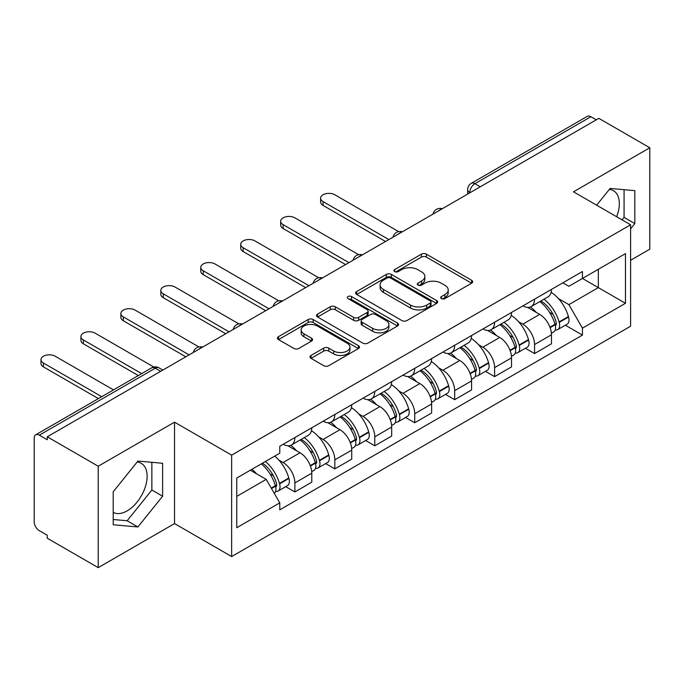 <?xml version="1.0" encoding="UTF-8"?>
<svg xmlns="http://www.w3.org/2000/svg" width="684" height="684" viewBox="0 0 684 684"><rect width="100%" height="100%" fill="white"/><g stroke="black" fill="none" stroke-linecap="round" stroke-linejoin="round"><path stroke-width="1.03" d="M441.428 298.609A2.488 1.436 0 0 0 444.951 298.609L471.652 283.193A3.557 2.052 0 0 0 472.695 281.74A3.557 2.052 0 0 0 471.652 280.286L426.414 254.166A3.557 2.052 0 0 0 421.387 254.166L394.677 269.582A2.488 1.436 0 0 0 393.95 270.599A2.488 1.436 0 0 0 394.677 271.616A2.488 1.436 0 0 0 398.199 271.616L401.653 269.624A11.372 6.566 0 0 1 417.736 269.624L421.506 271.796A11.372 6.566 0 0 1 424.841 276.439A11.372 6.566 0 0 1 421.506 281.081L418.052 283.082A2.488 1.436 0 0 0 417.326 284.099A2.488 1.436 0 0 0 418.052 285.108A2.488 1.436 0 0 0 421.575 285.108L425.029 283.116A11.372 6.566 0 0 1 441.112 283.116L444.882 285.296A11.372 6.566 0 0 1 448.217 289.939A11.372 6.566 0 0 1 444.882 294.582L441.428 296.574A2.488 1.436 0 0 0 440.701 297.591A2.488 1.436 0 0 0 441.428 298.609L441.428 296.574M609.307 189.442A28.249 16.305 -60 0 1 613.48 190.716A28.249 16.305 -60 0 1 616.643 216.743M137.108 462.059A28.249 16.305 -60 0 1 141.28 463.342A28.249 16.305 -60 0 1 145.607 485.973A28.249 16.305 -60 0 1 127.156 510.871A28.249 16.305 -60 0 1 113.202 512.359M311.04 355.458A3.557 2.052 0 0 0 309.997 356.911A3.557 2.052 0 0 0 311.04 358.356L323.729 365.692A3.557 2.052 0 0 0 328.756 365.692L358.416 348.566A3.557 2.052 0 0 0 359.459 347.113A3.557 2.052 0 0 0 358.416 345.659L313.178 319.539A3.557 2.052 0 0 0 308.151 319.539L278.491 336.665A3.557 2.052 0 0 0 277.447 338.118A3.557 2.052 0 0 0 278.491 339.563L293.821 348.421A3.557 2.052 0 0 0 298.848 348.421L311.545 341.094A3.557 2.052 0 0 0 312.579 339.64A3.557 2.052 0 0 0 311.545 338.187L303.935 333.801A9.508 5.489 0 0 1 301.157 329.919A9.508 5.489 0 0 1 307.022 324.849A9.508 5.489 0 0 1 317.385 326.037L347.173 343.231A9.508 5.489 0 0 1 349.96 347.113A9.508 5.489 0 0 1 344.086 352.183A9.508 5.489 0 0 1 333.724 350.995L328.756 348.13A3.557 2.052 0 0 0 323.729 348.13L311.04 355.458L311.04 358.356M231.637 455.134L174.531 422.165L98.222 466.214L47.256 436.794L598.842 118.349L649.8 147.77L573.491 191.819L630.597 224.788L231.637 455.134L231.637 556.554L630.597 326.217L630.597 224.788M401.901 320.557A3.557 2.052 0 0 0 406.929 320.557L436.589 303.431A3.557 2.052 0 0 0 437.632 301.986A3.557 2.052 0 0 0 436.589 300.532L391.342 274.412A3.557 2.052 0 0 0 386.323 274.412L356.663 291.529A3.557 2.052 0 0 0 355.62 292.983A3.557 2.052 0 0 0 356.663 294.436L401.901 320.557M348.985 299.147A2.488 1.436 0 0 1 351.508 299.498L351.508 296.54L397.507 323.096A3.557 2.052 0 0 1 398.55 324.549A3.557 2.052 0 0 1 397.507 326.003L367.847 343.12A3.557 2.052 0 0 1 362.819 343.12L317.573 317L317.573 314.101A3.557 2.052 0 0 0 316.53 315.546A3.557 2.052 0 0 0 317.573 317M317.573 314.101L330.269 306.774A3.557 2.052 0 0 1 335.297 306.774L353.645 317.367A3.557 2.052 0 0 0 358.673 317.367L367.094 312.502A3.557 2.052 0 0 0 368.129 311.049A3.557 2.052 0 0 0 367.094 309.604L347.985 298.575A2.488 1.436 0 0 1 347.258 297.557A2.488 1.436 0 0 1 348.797 296.232A2.488 1.436 0 0 1 351.508 296.54M98.222 466.214L98.222 567.643L47.256 538.222L47.256 535.264L39.321 530.681A7.242 4.181 -120 0 1 34.2 521.806L34.2 438.128A7.242 4.181 -120 0 1 35.696 434.81L151.703 367.838A7.242 4.181 60 0 1 155.319 368.197L39.321 435.169A7.242 4.181 -120 0 0 35.696 434.81M630.597 260.279L649.8 249.19L649.8 147.77M98.222 567.643L174.531 523.585L231.637 556.554M47.256 436.794L47.256 439.752L39.321 435.169M480.279 186.8L474.901 183.688A7.242 4.181 60 0 0 471.285 183.329L587.282 116.357A7.242 4.181 60 0 1 590.899 116.716L474.901 183.688A7.242 4.181 120 0 0 469.78 192.563L469.78 192.854M596.277 119.82L590.899 116.716M534.563 299.156A16.655 9.619 60 0 1 531.117 306.637L548.021 296.882A16.655 9.619 -120 0 0 551.466 289.4M518.523 321.685L522.79 324.139A16.655 9.619 60 0 1 534.563 344.548L551.466 334.784A16.655 9.619 -120 0 0 539.685 314.383L527.595 307.398M551.466 334.784L551.466 343.804L534.563 353.56L525.406 348.276M531.117 306.637A16.655 9.619 60 0 1 522.918 305.885M534.563 344.548L534.563 353.56M494.618 322.224A16.655 9.619 60 0 1 491.172 329.697L508.067 319.941A16.655 9.619 -120 0 0 511.521 312.46M485.452 371.335L494.618 376.627L511.521 366.872L511.521 357.852A16.655 9.619 -120 0 0 499.739 337.451L487.641 330.466M491.172 329.697A16.655 9.619 60 0 1 482.972 328.944M478.578 344.745L482.844 347.207A16.655 9.619 60 0 1 494.618 367.607L494.618 376.627M454.672 345.283A16.655 9.619 60 0 1 451.226 352.764L468.121 343A16.655 9.619 -120 0 0 471.575 335.528M445.506 394.403L454.672 399.687L471.575 389.931L471.575 380.911A16.655 9.619 -120 0 0 459.793 360.511L447.695 353.525M451.226 352.764A16.655 9.619 60 0 1 443.018 352.012M438.632 367.812L442.89 370.266A16.655 9.619 60 0 1 454.672 390.675L454.672 399.687M414.726 368.351A16.655 9.619 60 0 1 411.272 375.824L428.175 366.068A16.655 9.619 -120 0 0 431.621 358.587M405.561 417.462L414.726 422.755L431.63 412.999L431.63 403.979A16.655 9.619 -120 0 0 419.848 383.579L407.749 376.593M411.272 375.824A16.655 9.619 60 0 1 403.073 375.071M398.687 390.872L402.944 393.334A16.655 9.619 60 0 1 414.726 413.734L414.726 422.755M374.781 391.41A16.655 9.619 60 0 1 371.327 398.892L388.23 389.128A16.655 9.619 -120 0 0 391.675 381.655M365.615 440.53L374.781 445.814L391.675 436.059L391.675 427.038A16.655 9.619 -120 0 0 379.902 406.638L367.804 399.653M371.327 398.892A16.655 9.619 60 0 1 363.127 398.139M358.741 413.94L362.999 416.394A16.655 9.619 60 0 1 374.781 436.802L374.781 445.814M334.827 414.478A16.655 9.619 60 0 1 331.381 421.951L348.284 412.196A16.655 9.619 -120 0 0 351.73 404.714M325.661 463.59L334.827 468.882L351.73 459.126L351.73 450.106A16.655 9.619 -120 0 0 339.948 429.706L327.858 422.721M331.381 421.951A16.655 9.619 60 0 1 323.181 421.199M318.787 436.999L323.053 439.461A16.655 9.619 60 0 1 334.827 459.862L334.827 468.882M294.881 437.538A16.655 9.619 60 0 1 291.435 445.019L308.33 435.255A16.655 9.619 -120 0 0 311.784 427.782M285.715 486.649L294.881 491.941L311.784 482.186L311.784 473.166A16.655 9.619 -120 0 0 300.002 452.765L287.904 445.78M291.435 445.019A16.655 9.619 60 0 1 283.236 444.267M278.841 460.067L283.099 462.521A16.655 9.619 60 0 1 294.881 482.93L294.881 491.941M562.864 282.817L568.883 286.297L625.475 253.619L598.329 269.291L598.329 287.622L568.883 304.628L558.477 298.617M236.758 496.379L266.204 479.381L279.773 502.885L236.758 527.723L236.758 478.048L279.773 453.21L279.773 446.259L582.452 271.514L582.452 278.456L625.475 303.294L582.452 328.132L568.883 304.628M625.475 253.619L625.475 303.294M279.773 502.885L279.773 509.836L582.452 335.083L582.452 328.132M630.597 228.858L634.82 223.6L634.82 190.648L610.111 188.442L596.645 205.191M174.531 422.165L174.531 523.585M113.202 524.756L137.912 526.962L162.621 496.225L162.621 463.273L137.912 461.067L113.202 491.805L113.202 524.756M266.204 479.381L250.327 470.207M565.352 325.208L582.452 335.083M622.072 219.872L624.064 217.392L624.064 189.69M624.064 217.392L634.82 223.6M113.202 519.507L127.156 520.755L151.865 490.009L151.865 462.316M127.156 520.755L137.912 526.962M151.865 490.009L162.621 496.225M442.42 298.959L444.882 297.54A11.372 6.566 0 0 0 448.217 292.897L448.217 289.939M424.841 276.439L424.841 279.397A11.372 6.566 0 0 1 421.506 284.04L419.044 285.467M471.609 283.219L426.414 257.124A3.557 2.052 0 0 0 421.387 257.124L395.668 271.967M436.546 303.457L391.342 277.371A3.557 2.052 0 0 0 386.323 277.371L356.706 294.462M430.304 302.995A2.488 1.436 0 0 0 431.031 301.986A2.488 1.436 0 0 0 430.304 300.969L390.59 278.037A2.488 1.436 0 0 0 387.076 278.037L383.425 280.141A11.372 6.566 0 0 0 380.099 284.783A11.372 6.566 0 0 0 383.425 289.426L410.571 305.098A11.372 6.566 0 0 0 426.662 305.098L430.304 302.995L430.304 305.953A2.488 1.436 0 0 0 431.031 304.936L431.031 301.986M380.099 284.783L380.099 287.742A11.372 6.566 0 0 0 383.425 292.384L383.425 289.426M430.304 305.953L426.662 308.057A11.372 6.566 0 0 1 410.571 308.057L383.425 292.384M317.624 317.025L330.269 309.724L330.269 306.774M368.129 311.049L368.129 314.007A3.557 2.052 0 0 1 367.094 315.461L358.673 320.317A3.557 2.052 0 0 1 353.645 320.317L335.297 309.724A3.557 2.052 0 0 0 330.269 309.724M351.508 299.498L397.455 326.029M372.686 328.354A9.508 5.489 0 0 0 383.049 329.551A9.508 5.489 0 0 0 388.914 324.472A9.508 5.489 0 0 0 386.127 320.591L375.636 314.537A3.557 2.052 0 0 0 370.608 314.537L362.187 319.394A3.557 2.052 0 0 0 361.152 320.847A3.557 2.052 0 0 0 362.187 322.301L372.686 328.354L372.686 331.312A9.508 5.489 0 0 0 383.049 332.501A9.508 5.489 0 0 0 388.914 327.431L388.914 324.472M361.152 320.847L361.152 323.806A3.557 2.052 0 0 0 362.187 325.259L362.187 322.301M372.686 331.312L362.187 325.259M349.96 347.113L349.96 350.071A9.508 5.489 0 0 1 344.086 355.141A9.508 5.489 0 0 1 333.724 353.953L328.756 351.089A3.557 2.052 0 0 0 323.729 351.089L311.083 358.39M301.157 329.919L301.157 332.877A9.508 5.489 0 0 0 303.935 336.759L303.935 333.801M311.494 341.119L303.935 336.759M358.373 348.592L313.178 322.497A3.557 2.052 0 0 0 308.151 322.497L278.533 339.597M540.856 301.011A22.811 13.176 60 0 1 540.967 301.08A22.811 13.176 60 0 1 555.981 321.548L556.118 322.027A4.437 2.565 60 0 1 555.417 325.507A4.437 2.565 60 0 1 555.314 325.558M398.618 231.602L334.827 194.778A8.328 4.805 -0 0 0 325.755 193.734A8.328 4.805 -0 0 0 320.608 198.18A8.328 4.805 -0 0 0 323.053 201.583L323.053 205.422A8.328 4.805 180 0 1 320.608 202.028L320.608 198.18M539.856 301.593A27.522 15.894 60 0 1 554.981 324.301L555.117 324.772A9.14 5.275 60 0 1 553.672 331.954L551.398 333.262M555.237 329.927A9.14 5.275 -120 0 0 557.768 329.585A9.14 5.275 -120 0 0 559.213 322.403L559.076 321.933A27.522 15.894 -120 0 0 543.951 299.224M551.124 292.325A27.522 15.894 60 0 1 568.421 316.538L568.558 317.008A9.14 5.275 60 0 1 567.113 324.19L557.768 329.585M385.528 241.495L323.053 205.422M530.468 306.954A27.522 15.894 60 0 1 536.213 312.383M388.863 239.58L323.053 201.583M549.594 312.417L553.108 314.443M500.91 324.079A22.811 13.176 60 0 1 501.021 324.139A22.811 13.176 60 0 1 516.035 344.616L516.172 345.087A4.437 2.565 60 0 1 515.471 348.575A4.437 2.565 60 0 1 515.368 348.626M358.664 254.67L294.881 217.845A8.328 4.805 -0 0 0 285.809 216.802A8.328 4.805 -0 0 0 280.662 221.248A8.328 4.805 -0 0 0 283.099 224.643L283.099 228.49A8.328 4.805 180 0 1 280.662 225.087L280.662 221.248M499.91 324.652A27.522 15.894 60 0 1 515.035 347.361L515.172 347.831A9.14 5.275 60 0 1 513.727 355.013L511.452 356.33M515.291 352.995A9.14 5.275 -120 0 0 517.822 352.645A9.14 5.275 -120 0 0 519.267 345.471L519.13 344.993A27.522 15.894 -120 0 0 504.005 322.284M511.17 315.384A27.522 15.894 60 0 1 528.476 339.597L528.612 340.076A9.14 5.275 60 0 1 527.167 347.25L517.822 352.645M345.582 264.563L283.099 228.49M490.522 330.021A27.522 15.894 60 0 1 496.268 335.442M348.917 262.639L283.099 224.643M509.648 335.485L513.162 337.511M460.956 347.139A22.811 13.176 60 0 1 461.076 347.207A22.811 13.176 60 0 1 476.09 367.676L476.218 368.154A4.437 2.565 60 0 1 475.517 371.634A4.437 2.565 60 0 1 475.423 371.686M318.718 277.73L254.935 240.905A8.328 4.805 -0 0 0 245.855 239.862A8.328 4.805 -0 0 0 240.717 244.308A8.328 4.805 -0 0 0 243.153 247.711L243.153 251.55A8.328 4.805 180 0 1 240.717 248.155L240.717 244.308M459.964 347.72A27.522 15.894 60 0 1 475.089 370.429L475.218 370.899A9.14 5.275 60 0 1 473.773 378.081L471.507 379.389M475.337 376.055A9.14 5.275 -120 0 0 477.877 375.713A9.14 5.275 -120 0 0 479.322 368.531L479.185 368.06A27.522 15.894 -120 0 0 464.06 345.352M471.225 338.452A27.522 15.894 60 0 1 488.53 362.665L488.667 363.136A9.14 5.275 60 0 1 487.222 370.318L477.877 375.713M305.637 287.622L243.153 251.55M450.576 353.081A27.522 15.894 60 0 1 456.322 358.51M308.963 285.707L243.153 247.711M469.703 358.544L473.208 360.571M421.011 370.206A22.811 13.176 60 0 1 421.13 370.266A22.811 13.176 60 0 1 436.136 390.744L436.272 391.214A4.437 2.565 60 0 1 435.571 394.702A4.437 2.565 60 0 1 435.469 394.753M278.773 300.798L214.99 263.973A8.328 4.805 -0 0 0 205.91 262.93A8.328 4.805 -0 0 0 200.771 267.376A8.328 4.805 -0 0 0 203.208 270.77L203.208 274.617A8.328 4.805 180 0 1 200.771 271.215L200.771 267.376M420.01 370.779A27.522 15.894 60 0 1 435.135 393.488L435.272 393.958A9.14 5.275 60 0 1 433.827 401.14L431.553 402.457M435.392 399.123A9.14 5.275 -120 0 0 437.922 398.772A9.14 5.275 -120 0 0 439.367 391.599L439.239 391.12A27.522 15.894 -120 0 0 424.114 368.411M431.279 361.511A27.522 15.894 60 0 1 448.584 385.725L448.721 386.203A9.14 5.275 60 0 1 447.276 393.377L437.922 398.772M265.691 310.69L203.208 274.617M410.622 376.149A27.522 15.894 60 0 1 416.376 381.569M269.017 308.766L203.208 270.77M429.757 381.612L433.263 383.638M381.065 393.266A22.811 13.176 60 0 1 381.176 393.334A22.811 13.176 60 0 1 396.19 413.803L396.327 414.282A4.437 2.565 60 0 1 395.626 417.762A4.437 2.565 60 0 1 395.523 417.813M238.827 323.857L175.044 287.032A8.328 4.805 -0 0 0 165.964 285.989A8.328 4.805 -0 0 0 160.826 290.435A8.328 4.805 -0 0 0 163.262 293.838L163.262 297.677A8.328 4.805 180 0 1 160.826 294.282L160.826 290.435M380.065 393.847A27.522 15.894 60 0 1 395.19 416.556L395.326 417.026A9.14 5.275 60 0 1 393.881 424.208L391.607 425.516M395.446 422.182A9.14 5.275 -120 0 0 397.977 421.84A9.14 5.275 -120 0 0 399.422 414.658L399.285 414.188A27.522 15.894 -120 0 0 384.16 391.479M391.333 384.579A27.522 15.894 60 0 1 408.639 408.793L408.767 409.263A9.14 5.275 60 0 1 407.322 416.445L397.977 421.84M225.746 333.749L163.262 297.677M370.677 399.208A27.522 15.894 60 0 1 376.431 404.637M229.072 331.834L163.262 293.838M389.812 404.671L393.317 406.698M341.119 416.334A22.811 13.176 60 0 1 341.231 416.394A22.811 13.176 60 0 1 356.244 436.871L356.381 437.341A4.437 2.565 60 0 1 355.68 440.829A4.437 2.565 60 0 1 355.577 440.881M198.873 346.925L135.09 310.1A8.328 4.805 -0 0 0 126.018 309.057A8.328 4.805 -0 0 0 120.871 313.494A8.328 4.805 -0 0 0 123.317 316.897L123.317 320.745A8.328 4.805 180 0 1 120.871 317.342L120.871 313.494M340.119 416.907A27.522 15.894 60 0 1 355.244 439.615L355.381 440.086A9.14 5.275 60 0 1 353.936 447.268L351.661 448.584M355.5 445.25A9.14 5.275 -120 0 0 358.031 444.899A9.14 5.275 -120 0 0 359.476 437.726L359.339 437.247A27.522 15.894 -120 0 0 344.214 414.538M351.388 407.638A27.522 15.894 60 0 1 368.685 431.852L368.821 432.331A9.14 5.275 60 0 1 367.376 439.504L358.031 444.899M185.792 356.817L123.317 320.745M330.731 422.276A27.522 15.894 60 0 1 336.477 427.697M189.126 354.893L123.317 316.897M349.857 427.739L353.372 429.766M301.165 439.393A22.811 13.176 60 0 1 301.285 439.461A22.811 13.176 60 0 1 316.299 459.93L316.427 460.409A4.437 2.565 60 0 1 315.726 463.889A4.437 2.565 60 0 1 315.632 463.94M153.806 367.026L95.144 333.159A8.328 4.805 -0 0 0 86.064 332.116A8.328 4.805 -0 0 0 80.926 336.562A8.328 4.805 -0 0 0 83.362 339.965L83.362 343.804A8.328 4.805 180 0 1 80.926 340.41L80.926 336.562M300.173 439.966A27.522 15.894 60 0 1 315.298 462.683L315.435 463.154A9.14 5.275 60 0 1 313.99 470.336L311.716 471.644M315.555 468.309A9.14 5.275 -120 0 0 318.086 467.967A9.14 5.275 -120 0 0 319.531 460.785L319.394 460.315A27.522 15.894 -120 0 0 304.269 437.606M311.434 430.706A27.522 15.894 60 0 1 328.739 454.92L328.876 455.39A9.14 5.275 60 0 1 327.431 462.572L318.086 467.967M138.348 375.55L83.362 343.804M290.786 445.335A27.522 15.894 60 0 1 296.531 450.765M141.673 373.626L83.362 339.965M309.912 450.799L313.426 452.825M262.451 463.213A22.811 13.176 60 0 1 276.345 482.998L276.481 483.468A4.437 2.565 60 0 1 275.78 486.957A4.437 2.565 60 0 1 275.686 487.008M113.51 389.889L55.199 356.227A8.328 4.805 -0 0 0 46.119 355.184A8.328 4.805 -0 0 0 40.98 359.622A8.328 4.805 -0 0 0 43.417 363.024L43.417 366.872A8.328 4.805 180 0 1 40.98 363.469L40.98 359.622M261.297 463.88A27.522 15.894 60 0 1 275.353 485.743L275.481 486.213A9.14 5.275 60 0 1 274.224 493.275M275.601 491.377A9.14 5.275 -120 0 0 278.14 491.026A9.14 5.275 -120 0 0 279.585 483.853L279.448 483.374A27.522 15.894 -120 0 0 265.392 461.512M274.737 456.117A27.522 15.894 60 0 1 288.793 477.979L288.93 478.449A9.14 5.275 60 0 1 287.485 485.631L278.14 491.026M98.402 398.61L43.417 366.872M251.943 469.275A27.522 15.894 60 0 1 256.586 473.824M101.728 396.694L43.417 363.024M269.966 473.867L273.472 475.884M470.036 192.708L469.78 192.563A7.242 4.181 0 0 1 467.659 189.605L467.659 194.085M334.827 459.862L351.73 450.106M374.781 436.802L391.675 427.038M414.726 413.734L431.63 403.979M454.672 390.675L471.575 380.911M494.618 367.607L511.521 357.852M294.881 482.93L311.784 473.166M283.099 462.521L300.002 452.765M323.053 439.461L339.948 429.706M362.999 416.394L379.902 406.638M402.944 393.334L419.848 383.579M442.89 370.266L459.793 360.511M482.844 347.207L499.739 337.451M522.79 324.139L539.685 314.383M441.676 209.082A7.242 4.181 120 0 0 438.478 210.928M401.73 232.15A7.242 4.181 120 0 0 398.533 233.996M361.776 255.209A7.242 4.181 120 0 0 358.578 257.056M321.831 278.277A7.242 4.181 120 0 0 318.633 280.124M281.885 301.336A7.242 4.181 120 0 0 278.687 303.183M241.939 324.404A7.242 4.181 120 0 0 238.742 326.251M201.994 347.463A7.242 4.181 120 0 0 198.796 349.31M160.697 371.301L155.319 368.197A7.242 4.181 120 0 1 158.945 367.838A7.242 7.242 0 0 0 151.703 367.838M444.882 297.54L444.882 294.582M418.052 285.108L418.052 283.082M421.506 284.04L421.506 281.081M394.677 271.616L394.677 269.582M421.387 257.124L421.387 254.166M426.414 257.124L426.414 254.166M471.652 283.193L471.652 280.286M356.663 294.436L356.663 291.529M386.323 277.371L386.323 274.412M391.342 277.371L391.342 274.412M436.589 303.431L436.589 300.532M410.571 308.057L410.571 305.098M426.662 308.057L426.662 305.098M335.297 309.724L335.297 306.774M353.645 320.317L353.645 317.367M358.673 320.317L358.673 317.367M367.094 315.461L367.094 312.502M397.507 326.003L397.507 323.096M323.729 351.089L323.729 348.13M328.756 351.089L328.756 348.13M333.724 353.953L333.724 350.995M311.545 341.094L311.545 338.187M278.491 339.563L278.491 336.665M308.151 322.497L308.151 319.539M313.178 322.497L313.178 319.539M358.416 348.566L358.416 345.659M550.107 327.662L555.117 324.772M559.213 322.403L568.558 317.008M559.076 321.933L568.421 316.538M554.972 324.267L556.331 323.481M549.945 327.208L554.981 324.301M510.161 350.721L515.172 347.831M519.267 345.471L528.612 340.076M519.13 344.993L528.476 339.597M515.026 347.327L516.386 346.54M509.99 350.268L515.035 347.361M470.216 373.789L475.218 370.899M479.322 368.531L488.667 363.136M479.185 368.06L488.53 362.665M475.081 370.395L476.44 369.608M470.045 373.336L475.089 370.429M430.27 396.848L435.272 393.958M439.367 391.599L448.721 386.203M439.239 391.12L448.584 385.725M435.127 393.454L436.495 392.667M430.099 396.395L435.135 393.488M390.316 419.916L395.326 417.026M399.422 414.658L408.767 409.263M399.285 414.188L408.639 408.793M395.181 416.522L396.54 415.735M390.154 419.463L395.19 416.556M350.37 442.976L355.381 440.086M359.476 437.726L368.821 432.331M359.339 437.247L368.685 431.852M350.208 442.522L356.595 438.795M310.425 466.043L315.435 463.154M319.531 460.785L328.876 455.39M319.394 460.315L328.739 454.92M315.29 462.641L316.649 461.862M310.254 465.59L315.298 462.683M271.48 488.521L275.481 486.213M279.585 483.853L288.93 478.449M279.448 483.374L288.793 477.979M271.249 488.111L276.704 484.922M442.291 208.731A7.242 7.242 0 0 0 432.998 214.092M402.346 231.791A7.242 7.242 0 0 0 393.052 237.16M362.392 254.858A7.242 7.242 0 0 0 353.098 260.219M322.446 277.918A7.242 7.242 0 0 0 313.152 283.287M282.501 300.986A7.242 7.242 0 0 0 273.207 306.346M242.555 324.045A7.242 7.242 0 0 0 233.261 329.414M202.609 347.113A7.242 7.242 0 0 0 193.315 352.474M162.818 370.078L158.945 367.838M471.285 183.329A7.242 7.242 0 0 0 467.659 189.605"/></g></svg>
